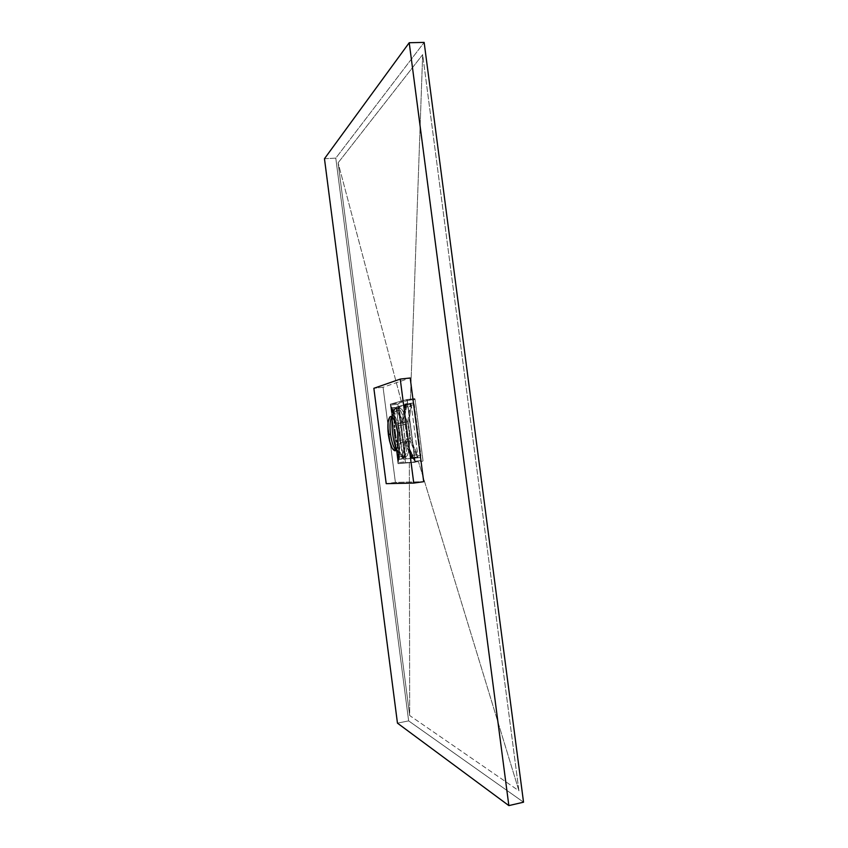 <?xml version="1.0" encoding="UTF-8"?>
<svg xmlns="http://www.w3.org/2000/svg" width="848" height="848" viewBox="0 0 848 848"><rect width="100%" height="100%" fill="white"/><g stroke="black" fill="none" stroke-linecap="round" stroke-linejoin="round"><path stroke-width="0.64" stroke-dasharray="4.24 3.18" d="M324.466 158.714L335.787 158.131L424.148 42.4L335.787 158.131L324.466 158.714M523.534 802.197L408.641 720.885L397.458 723.153L408.641 720.885L335.787 158.131L408.641 720.885L523.534 802.197M338.108 162.816L409.669 715.521L518.934 790.824L422.664 54.622L338.108 162.816L409.669 715.521L409.33 462.34L405.726 462.637L405.429 462.086L401.337 432.999L397.86 403.86L401.517 402.228L338.108 162.816L401.517 402.228L410.411 399.779L422.664 54.622L338.108 162.816M415.022 462.234L407.114 399.79L390.578 404.093L390.43 404.729L398.2 463.57L422.802 461.195L409.33 462.34L409.669 715.521L518.934 790.824L418.446 461.566L518.934 790.824L422.664 54.622L410.411 399.779L414.661 398.645L415.022 399.175L423.004 460.74L422.972 460.188L415.181 461.227L415.022 462.234L398.306 463.633L390.451 405.09L390.578 404.093L406.892 399.556L415.181 461.227L422.972 460.188L415.085 399.546L407.284 400.457L415.085 399.546L414.916 398.878L406.881 399.556L414.661 398.645L398.009 403.224L390.578 404.093L398.009 403.224L397.892 404.22L390.451 405.09L397.892 404.22L405.355 461.725L397.935 462.722L405.355 461.725L405.726 462.637L398.306 463.633L422.802 461.195M395.232 413.273L394.172 417.587L394.405 420.12L394.521 417.545L391.776 408.153L392.391 407.75L394.903 414.714L395.232 413.273M396.058 410.803L395.624 411.958L396.058 410.803M397.065 409.001L396.546 409.807L397.065 409.001M398.793 407.665L397.617 408.365L399.397 407.602L400.659 408.068L403.818 412.573L407.157 399.482L390.334 404.167L391.776 408.153L390.334 404.167L398.051 463.655L398.295 449.355L401.835 455.238L405.238 457.284L402.609 457.634C400.532 457.676 398.475 455.1 396.429 449.906L398.814 454.772L402.609 457.634L397.373 450.542L396.207 450.203L397.373 450.542C400.129 449.133 400.966 443.112 399.896 432.469C398.263 422.166 395.984 416.718 393.048 416.092L396.164 407.973L398.793 407.665L396.164 407.973L393.387 411.64L392.295 416.94C392.953 411.609 394.246 408.619 396.164 407.973L392.91 416.124L391.999 416.707L392.91 416.124C395.878 416.474 398.21 421.922 399.896 432.469L397.659 432.745L399.896 432.469C400.966 443.122 400.118 449.143 397.373 450.542L402.609 457.634C411.852 458.111 404.856 404.242 396.164 407.973L396.419 407.92C405.079 405.429 411.672 457.899 402.662 457.623L405.238 457.284L402.546 456.012L399.726 451.878L398.051 463.655L415.308 462.213L407.157 399.482L406.574 405.673L405.683 405.779L405.704 407.199L406.552 407.093L406.574 405.673L406.595 406.786L404.941 415.128L407.39 422.495L409.075 431.187L409.679 440.059L409.202 447.956L413.103 456.097L412.287 456.584L411.99 458.598L411.513 458.068L413.05 458.312L413.167 456.468L415.308 462.213L408.778 450.797L407.379 455.493L405.238 457.284L407.379 455.493L408.778 450.797L412.351 457.952L411.513 458.068L408.418 450.839L408.842 447.998L411.948 455.228L412.785 455.111L408.842 447.998L412.149 455.842L411.778 458.503L408.418 450.839L409.648 442.158L409.075 431.187L407.39 422.495L404.941 415.128L406.552 407.093L405.704 407.199L404.57 415.17L403.447 412.616L405.196 404.167L405.736 406.881L404.57 415.17L401.92 409.319L398.793 407.665M398.104 447.659L398.645 449.313L398.104 447.659M399.376 451.931L398.327 459.34L399.132 459.234L399.376 451.931L398.03 459.923L397.224 457.061L398.295 449.355L398.062 456.669L397.256 456.775L398.295 449.355L399.376 451.931M394.903 414.714L392.476 407.962L391.67 408.058L394.903 414.714M394.172 417.587L391.299 410.888L392.105 410.792L394.521 417.545L391.299 410.888L391.257 407.602L392.476 407.962L392.105 407.506L391.776 408.153L392.105 410.792L391.299 410.888L391.447 407.697L394.553 414.757L394.172 417.587M395.391 482.385L386.211 483.657L395.391 482.385L383.063 387.26L410.199 377.985L383.063 387.26L373.862 388.299L383.063 387.26L395.391 482.385L423.693 481.696L395.391 482.385M415.308 462.213L398.051 463.655L390.334 404.167L407.157 399.482L415.308 462.213M412.287 456.584L413.167 456.468L412.785 455.111L411.948 455.228L412.287 456.584M397.256 456.775L398.062 456.669L398.878 459.817L399.132 459.234L398.03 459.923L397.256 456.775M405.683 405.779L406.574 405.673L406.203 404.337L405.789 403.86L404.57 404.644L404.909 403.966L405.683 405.779M405.789 403.86L404.909 403.966M392.105 407.506L391.257 407.602M391.628 408.344L397.023 407.708L396.461 408.937L391.076 409.584L391.31 407.983L397.023 407.708L403.574 422.76L398.115 423.428L391.628 408.344L398.115 423.428L407.729 421.891L398.115 423.428L407.729 421.891L410.284 404.231L404.687 404.899L402.196 422.569L404.687 404.899L405.588 406.945L411.206 406.277L410.559 403.69L404.782 404.528L405.588 406.945L411.206 406.277L408.63 423.936L403.086 424.615L405.588 406.945L403.086 424.615L408.63 423.936L410.559 438.798L405.026 439.508L403.086 424.615L405.026 439.508L410.559 438.798L417.502 454.761L411.905 455.503L405.026 439.508L411.905 455.503L411.556 457.782L417.534 457.464L417.502 454.761L411.905 455.503L412.192 457.719L411.556 457.782L417.152 457.04L410.22 441.066L404.697 441.776L411.556 457.782L404.697 441.776L410.22 441.066L400.574 442.391L406.033 441.691L403.606 458.376L397.988 459.552L397.373 458.1L397.362 457.03L402.736 456.319L402.758 457.39L397.373 458.1L402.758 457.39L403.606 458.376L398.21 459.086L400.574 442.391L397.68 459.234L397.362 457.03L402.736 456.319L405.153 439.646L399.705 440.345L397.362 457.03L399.705 440.345L405.153 439.646L403.256 425.018L397.807 425.696L399.705 440.345L397.807 425.696L403.256 425.018L396.726 409.966L391.331 410.602L397.807 425.696L391.076 409.584L396.461 408.937L396.726 409.966L391.331 410.602L391.076 408.386L391.628 408.344M411.301 405.111L410.485 403.309L396.631 406.966L396.345 407.612L403.415 459.213L417.576 457.856L417.947 456.934L411.301 405.111L414.29 404.75L413.495 402.948L410.517 403.298L411.301 405.111L414.29 404.75L420.884 455.45L417.894 455.842L411.301 405.111M403.606 458.376L403.054 458.524L402.715 456.553L405.153 439.646L403.256 425.018L396.641 409.754L396.461 407.75L403.574 422.76L407.729 421.891L410.633 403.701L411.206 406.277L408.63 423.936L410.559 438.798L417.82 456.733L417.534 457.464L417.152 457.04L410.22 441.066L406.033 441.691L403.606 458.376M420.884 455.45L417.894 455.842L417.587 457.856L420.566 457.454L420.884 455.45L413.941 403.425L410.485 403.309L396.631 406.966L399.503 406.627L399.228 408.619L396.366 408.969L402.652 457.401L405.514 457.019L406.277 458.832L403.415 459.213L420.566 457.454L403.415 459.213L402.652 457.401L405.514 457.019L399.228 408.619L396.366 408.969L396.631 406.966L413.474 402.959L399.503 406.627L399.207 407.273L405.514 457.019L406.277 458.832L420.566 457.454L420.884 455.45M406.892 399.556L414.683 398.645M394.765 448.603L398.814 454.772M393.387 411.64L391.023 418.562M411.99 458.598L412.87 458.482M390.843 416.368L393.048 416.092M395.168 450.829L397.373 450.542M398.03 459.923L398.878 459.817M399.058 407.612L396.419 407.92M405.291 457.273L402.662 457.623M391.31 407.983L396.694 407.337M397.988 459.552L403.372 458.832M410.559 403.69L404.952 404.358M417.534 457.464L411.937 458.206M413.495 402.948L410.517 403.298M420.566 457.454L417.587 457.856"/><path stroke-width="1.27" d="M424.148 42.4L409.224 42.729L324.466 158.714L397.458 723.153L508.853 805.6L409.224 42.729L424.148 42.4L523.534 802.197L508.853 805.6L523.534 802.197L424.148 42.4M409.224 42.729L508.853 805.6L397.458 723.153L324.466 158.714L409.224 42.729M396.429 449.906C392.762 439.211 391.384 428.219 392.295 416.94C391.384 428.219 392.762 439.211 396.429 449.906M397.595 445.9L397.118 444.013L397.595 445.9M396.673 442.052L396.26 440.038L396.673 442.052M395.889 437.96L395.253 433.688L395.889 437.96M394.776 429.406L395.253 433.688L394.776 429.406M394.479 425.198L394.606 427.275L394.479 425.198M394.384 421.223L394.405 423.173L394.384 421.223M396.207 450.203L394.765 448.603C392.825 445.401 391.416 440.589 390.515 434.165C389.72 427.509 389.879 422.325 391.002 418.615L391.999 416.707C390.038 419.643 389.55 425.463 390.515 434.165L388.342 434.441C387.25 423.873 388.087 417.841 390.843 416.368C393.758 416.983 396.027 422.442 397.659 432.745C398.73 443.398 397.903 449.419 395.168 450.829C392.211 450.14 389.932 444.681 388.342 434.441L390.515 434.165C391.755 442.592 393.652 447.935 396.207 450.203M386.211 483.657L413.75 483.084L423.693 481.696L413.75 483.084L400.245 379.088L410.199 377.985L423.693 481.696L410.199 377.985L400.245 379.088L373.862 388.299L386.211 483.657L413.75 483.084L400.245 379.088L373.862 388.299L386.211 483.657M397.659 432.745L397.85 445.306L396.8 449.281L395.157 450.829L392.2 448.274L389.529 440.875L388.002 431.113L388.108 422.156L389.836 416.93L391.638 416.506L392.645 417.28L395.592 423.205L397.659 432.745"/></g></svg>
